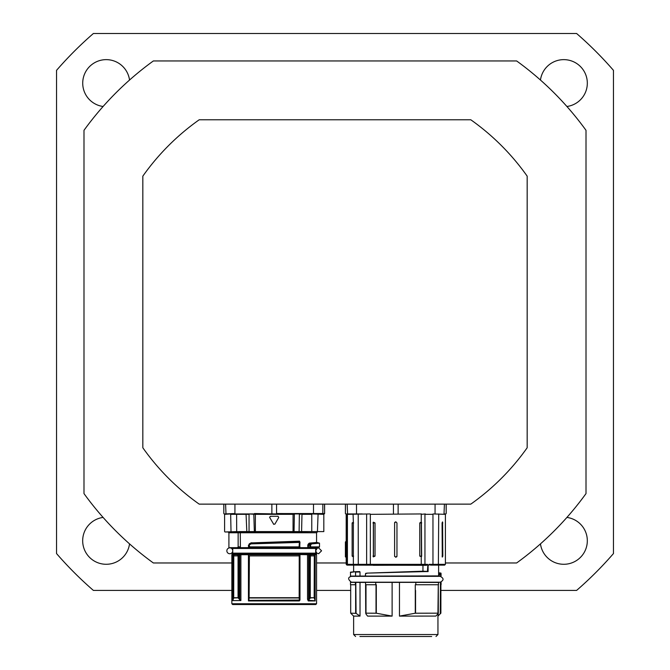 <?xml version="1.0" encoding="UTF-8"?>
<svg xmlns="http://www.w3.org/2000/svg" width="670" height="670" viewBox="0 0 670 670"><rect width="100%" height="100%" fill="white"/><g stroke="black" fill="none" stroke-linecap="round" stroke-linejoin="round"><path stroke-width="1" d="M142.827 447.761L142.827 176.151A235.321 235.321 0 0 1 199.199 119.779L470.801 119.779A235.321 235.321 0 0 1 527.173 176.151L527.173 447.761A235.321 235.321 0 0 1 470.801 504.133L199.199 504.133A235.321 235.321 0 0 1 142.827 447.761M231.853 562.968L153.355 562.968A309.833 309.833 0 0 1 83.993 493.597L83.993 130.315A309.833 309.833 0 0 1 153.355 60.953L516.645 60.953A309.833 309.833 0 0 1 586.007 130.315L586.007 493.597A309.833 309.833 0 0 1 516.645 562.968L445.399 562.968M346.181 562.968L316.567 562.968M129.536 543.864A23.534 23.534 0 0 1 82.728 542.315A23.534 23.534 0 0 1 103.096 517.424M103.096 106.488A23.534 23.534 0 0 1 104.646 59.689A23.534 23.534 0 0 1 129.536 80.057M540.464 80.057A23.534 23.534 0 0 1 587.272 81.606A23.534 23.534 0 0 1 566.904 106.488M566.904 517.424A23.534 23.534 0 0 1 565.354 564.232A23.534 23.534 0 0 1 540.464 543.864M440.894 590.421L576.61 590.421A368.668 368.668 0 0 0 613.46 553.562L613.46 70.35A368.668 368.668 0 0 0 576.61 33.5L93.39 33.5A368.668 368.668 0 0 0 56.54 70.35L56.54 553.562A368.668 368.668 0 0 0 93.39 590.421L231.853 590.421M316.567 590.421L350.686 590.421M226.854 550.807A2.94 2.94 0 0 1 231.267 548.261A2.94 2.94 0 0 1 231.267 553.353A2.94 2.94 0 0 1 226.854 550.807M287.497 531.98L238.679 531.586L238.093 532.148L323.819 531.586L238.679 531.586M237.716 531.98L237.23 531.98L238.084 532.131L238.143 532.767L228.914 532.767L228.127 531.98L224.986 531.98L237.172 531.586L224.986 531.98M238.017 531.745L237.172 531.586M304.44 531.98L303.946 532.374M304.716 531.98L240.27 531.98L240.396 546.888L239.927 547.666L249.65 547.666L248.746 546.888L249.19 544.551A0.787 0.419 60.4 0 0 249.257 543.881L248.746 545.238A1488.129 129.695 90 0 1 249.039 545.179L249.433 544.501L249.039 546.888L249.801 547.666L249.215 545.179M231.694 531.98L238.043 531.98M234.927 504.133L234.927 513.547L224.207 513.94L299.624 513.94M273.779 513.94L275.546 513.94M313.476 513.94L324.548 513.547L293.1 513.563L293.066 514.334L294.339 514.334L294.055 531.98M224.257 513.94L234.944 513.94M248.796 513.94L255.354 514.334L255.32 513.563L254.474 513.547M322.831 504.133L322.831 513.547L318.334 513.94L324.163 513.94M274.893 524.133L273.528 524.133L274.893 524.133L278.737 517.466L278.058 516.294L270.362 516.294L269.625 517.349M273.745 524.375L269.683 517.466L270.362 516.294M311.692 543.906L319.506 543.161L319.506 546.888L310.528 546.888L310.646 544.944A61.992 24.941 -21.1 0 0 311.584 543.956L311.131 543.63A61.749 24.991 158.7 0 1 310.193 544.61A7769.94 5949.324 86.7 0 1 308.56 544.61A58.876 23.869 -21.3 0 0 309.498 543.621L316.223 542.533M316.207 542.533L309.373 543.11L309.699 543.504A7040.234 5064.363 60.5 0 0 311.366 543.512L316.567 542.34L319.506 543.161M309.373 543.11L309.498 543.621A7471.145 5564.526 -110.3 0 0 311.131 543.63L311.584 543.956M309.046 543.286A58.633 23.927 158.5 0 1 308.108 544.274L308.342 545.28A7641.367 5853.622 -90 0 0 309.967 545.28L309.666 547.273L309.917 547.666L310.528 546.888L309.967 546.888M308.108 544.274L307.773 545.28L308.342 545.28L308.56 547.666L318.727 547.666L319.506 546.888M307.773 545.28L307.84 547.666L308.56 547.666M310.646 544.944L310.193 544.61L309.967 545.28L310.528 545.28M248.444 545.238L248.662 547.666M299.976 542.063L299.674 547.273L299.189 547.666L299.909 547.666L299.565 541.176L250.932 542.909A49.521 0.729 149.4 0 1 249.257 543.881M299.909 547.666L307.84 547.666M240.396 546.888L238.143 546.888L237.666 547.666L228.914 547.666L228.914 532.767M238.143 546.888L238.143 532.767L316.567 532.767L316.567 542.373M249.416 544.836A53.516 0.896 -30 0 0 251.124 543.872L299.205 542.432L274.214 542.767L299.18 541.996L299.565 541.176L299.582 542.39L299.18 541.996A1584.885 137.802 -89.5 0 1 298.979 542.038L299.381 542.407M299.381 542.432L299.038 547.666L299.381 542.432A1580.161 137.719 90 0 0 299.582 542.39M249.65 547.666L299.189 547.666M251.124 543.872L251.124 543.538A53.173 0.896 149.8 0 1 249.433 544.501A1513.429 132.124 -90.2 0 0 249.19 544.551A50.2 0.737 -30.1 0 0 250.898 543.579L250.932 542.909M251.325 543.822L251.124 543.538A1608.745 140.6 89.1 0 0 250.898 543.579L251.325 543.462L250.898 543.579M251.443 543.429L251.727 542.683M238.537 598.352L239.768 599.508L238.78 598.218L238.78 554.726A0.787 0.502 -90 0 0 238.269 553.939L234.567 553.939A0.787 0.695 90 0 0 233.864 554.726L233.78 555.907L233.864 554.726L237.641 554.726A0.787 0.637 -90 0 1 238.269 553.939L233.905 553.939A0.787 0.779 90 0 0 233.118 554.726L233.78 554.726A0.787 0.779 90 0 1 234.567 553.939L232.297 553.864L232.733 553.16L315.687 553.16L316.123 553.864L308.208 553.939M238.294 597.841L233.721 597.983L232.775 600.605L233.118 554.726M238.202 597.707L238.202 555.907L237.641 555.907L237.641 554.726L239.768 554.726L239.768 599.508L240.89 600.538L232.766 600.613L232.775 554.576A0.787 0.779 124.3 0 1 233.227 553.864M239.533 599.65L240.689 600.613M240.228 554.726L249.022 554.726A0.787 0.779 -90 0 1 249.801 553.939L249.55 553.939A3.116 1.273 89.5 0 1 249.483 553.939L240.187 553.939L239.768 554.726A0.787 0.502 -90 0 0 239.265 553.939M298.979 553.939L298.619 553.939A0.787 0.427 90 0 1 299.046 554.726L299.046 555.907L249.022 555.907L249.123 597.9L249.114 555.907M249.374 555.907L249.123 597.9M249.014 597.841A208.228 18.149 90 0 1 248.746 600.211L248.863 600.345A208.898 19.112 -90.2 0 0 249.131 597.983L299.163 597.983A207.474 19.891 90.4 0 0 299.448 600.387A0.787 0.469 -90 0 0 299.314 600.94L299.976 600.06L299.976 554.567L309.641 554.726L309.641 597.925L310.277 597.707L310.277 555.907L310.779 555.907L310.779 554.726L309.641 554.726A0.787 0.502 90 0 1 310.779 554.726L314.18 554.726A0.787 0.695 -90 0 0 313.485 553.939L308.234 553.939L313.485 553.939A0.787 0.779 -90 0 1 314.272 554.726L314.18 555.907L314.272 554.726L314.883 554.726A0.787 0.779 -90 0 0 314.096 553.939L313.485 553.939M249.483 553.939A0.787 0.779 131.8 0 0 248.746 554.718L248.863 600.345M248.746 600.245L248.444 600.94L248.855 600.387L299.976 600.06M310.277 597.707L314.264 597.707L314.305 555.907L314.163 597.983L315.009 600.111L314.305 597.707L310.285 597.983A32626.806 19757.27 -75.4 0 1 308.443 600.387A0.787 0.628 -90 0 0 308.259 600.94L315.176 600.94L315.009 600.111M309.641 597.925A35322.408 27058.536 90 0 1 308.652 599.223L308.443 600.387L315.151 600.739L315.176 554.567A0.787 0.762 -90 0 0 314.749 553.864M315.135 600.806L315.176 554.567L316.567 554.567L316.567 603.754L231.853 603.754L232.641 604.533L315.779 604.533L316.567 603.754M234.935 553.939L234.324 553.939M275.169 553.939L249.541 553.939A0.787 0.779 90 0 0 248.763 554.726L248.746 554.726M233.78 555.907L233.721 597.983M310.051 597.908L310.378 555.907M314.883 554.726L315.151 554.584A0.787 0.779 -133.1 0 0 314.691 553.872M309.155 553.939A0.787 0.502 -90 0 0 308.652 554.726L308.652 599.223L307.53 599.223L308.259 600.94M308.192 554.726L308.234 553.939L298.937 553.939A3.099 1.265 -89.5 0 1 298.87 553.939A0.787 0.779 -90 0 1 299.658 554.726A0.787 0.779 -131.8 0 0 298.937 553.939M314.18 555.907L310.779 555.907M299.046 555.907L299.398 554.726L249.374 554.726A0.787 0.427 -90 0 1 249.801 553.939L298.619 553.939A0.787 0.779 90 0 1 299.398 554.726L299.976 554.567A0.787 0.477 -90 0 0 299.708 553.864M237.641 555.907L233.864 555.907M237.666 547.666L239.927 547.666M299.23 555.907L299.163 597.983L299.406 555.907M421.497 636.5L405.534 636.5M387.218 636.5L386.046 636.5M359.907 636.5L431.673 636.5M355.594 636.5L353.626 634.54L437.954 634.54L435.994 636.5M366.013 614.063L365.996 613.167L366.013 614.063A6467.275 4954.223 90 0 0 367.587 616.107L392.118 616.107L376.297 613.218L376.297 584.734L375.761 584.734L375.761 582.381L375.761 584.734M360.024 582.448L360.024 616.107L360.008 582.448M353.626 634.54L353.626 616.107L360.024 616.107M375.761 582.381L415.819 582.381L415.819 584.734L415.283 584.734L415.283 613.218L438.272 613.167L437.929 616.107L440.894 613.167L440.894 584.734L440.894 613.167L440.24 613.804A2920.664 2876.335 90 0 1 438.021 616.006L438.021 613.687M415.283 613.218L399.462 616.107L435.91 616.073A2896.452 2508.514 90 0 0 437.92 613.804L438.272 584.734M438.49 582.448L351.39 582.213L440.207 582.213C444.001 580.254 444.001 578.294 440.19 576.334L351.39 576.334C347.755 577.306 347.755 579.265 351.373 582.213L351.39 582.381M353.626 616.107L350.686 613.167L356.072 613.368L355.803 582.381L365.577 582.448M365.728 613.393L365.577 582.381L375.476 582.381M356.072 613.368L360.008 616.073M355.368 584.734L350.494 584.734L350.494 582.381L355.368 582.381L355.368 584.734L355.803 584.734M355.803 582.381L355.368 582.381M438.59 576.049L441.086 575.907L440.977 573.135L440.919 574.634L438.616 574.868M350.494 575.907L350.494 572.465L355.51 571.686L355.577 575.907L355.577 572.071A1524.334 1433.415 -90 0 0 360.008 571.971L360.008 576.049L350.686 576.1L365.435 576.049M355.577 572.071L359.715 571.585A1542.365 1450.357 87.4 0 1 355.527 571.686L350.745 572.331M360.024 576.049L360.008 571.971M427.787 571.443L423.063 571.2A3.208 3.199 90 0 0 422.988 571.2L370.51 573.009M429.051 564.333L429.051 565.12L427.695 565.12L427.644 564.358L424.947 564.333L424.947 514.334L432.962 514.334L432.962 564.333L429.051 564.333L430.55 565.12L438.607 565.12L438.607 575.907L365.611 576.1L438.523 576.1M365.477 575.907L365.594 573.394L367.076 573.126L424.889 571.594A1.776 1.365 -86.5 0 1 424.931 571.594L428.105 571.594L428.105 565.12M365.334 575.706L365.594 573.545L366.959 573.327M427.485 571.393L424.805 571.393A1.96 1.499 93.1 0 0 424.763 571.393L395.794 572.264L423.005 571.393A3.124 3.116 -90 0 1 423.08 571.393L423.063 571.2M422.988 571.2L423.005 571.393A34233.868 1881.1 176.2 0 1 424.763 571.393L424.889 571.594M424.353 571.393L424.931 571.594M373.316 565.312L422.971 565.12L422.954 571.2L422.954 565.312L347.965 565.12L426.371 565.312L427.644 564.358M347.604 565.12L346.959 565.12L347.604 565.12A0.787 0.779 -90 0 1 346.826 564.333L346.181 564.333L346.959 565.12M430.55 565.12L444.62 565.12L438.616 565.12L438.616 575.949M441.086 574.634L440.894 573.771L438.616 573.997M441.086 573.939L440.91 573.085L438.616 572.741L440.86 573.093M441.086 573.788L440.894 573.612A9356.466 4678.233 -0 0 1 438.616 573.612M425.576 564.358L424.889 565.12M425.45 564.375L424.964 565.111M425.45 564.333L424.88 565.12M415.819 584.734L415.819 582.381M416.103 582.381L438.49 582.381L438.49 584.734L416.103 584.734M365.845 584.734L375.476 584.734M440.441 582.381L440.441 584.734L441.086 584.734L441.086 582.381L440.182 582.381M440.441 584.734L440.24 613.804M365.996 584.734L365.996 613.167L376.297 613.218M362.261 513.94L347.144 513.94M346.65 513.94L347.562 513.94L346.524 513.932L346.826 514.309L346.189 514.334L347.01 514.334M346.524 513.932L345.821 513.94L346.189 514.334L345.393 513.547L345.393 504.133M353.358 556.938L352.135 556.1L352.135 522.96L353.358 522.123L353.358 564.333L346.826 564.333L346.826 514.309L346.189 514.334L346.181 541.586M442.275 557.072L442.074 522.96L442.569 521.905L442.82 556.1L442.284 557.088M421.246 522.039L421.472 556.745L419.763 556.1L419.763 522.96L421.246 522.039L421.246 514.334L425.341 513.94M394.613 556.1L394.613 522.96L395.794 521.779L396.967 522.96L396.967 556.1L395.794 557.273L394.613 556.1A1.172 1.172 0 0 0 394.68 556.477M373.349 556.887L373.349 522.173L375.033 522.96L375.033 556.1L373.349 556.887A1.583 0.695 -90 0 0 373.441 556.1L375.033 556.1M444.411 504.133L444.017 513.94L445.743 513.94M345.787 541.586L345.393 541.98L345.837 541.586L345.862 543.219L345.787 541.586L346.231 541.586L346.256 543.219A1874.668 1731.808 178.1 0 0 346.181 556.552L345.787 556.552A1872.792 1729.697 -2 0 1 345.862 543.219L345.46 543.069A1870.908 1727.645 178.3 0 0 345.393 556.402L345.787 556.552M419.763 556.1L421.405 556.1A1.524 0.771 -90 0 0 421.472 556.745M421.656 522.96L421.405 522.96A1.524 0.771 90 0 1 421.472 522.315M375.033 522.96L373.441 522.96A1.583 0.695 90 0 0 373.349 522.173M396.699 556.845A1.172 1.172 0 0 0 396.967 556.1M394.881 522.215A1.172 1.172 0 0 0 394.613 522.96M345.452 541.98L345.46 543.069M231.954 547.666L232.733 548.454L315.687 548.454L315.687 553.16M231.016 531.98L230.673 514.334L249.056 514.334L249.056 531.586L254.366 531.98L253.804 513.94M228.127 531.98L236.703 531.98L236.611 513.94M246.836 531.98L246.049 513.94M255.379 531.98L255.354 514.334L293.066 514.334L293.041 531.98M301.584 531.98L301.977 514.334L311.768 514.334L311.768 531.586L299.105 531.98L299.364 514.334L302.363 513.94M317.404 531.98L318.091 513.94M224.601 531.586L224.601 514.334L230.329 513.94M313.493 504.133L313.493 513.547L293.946 513.547M324.607 504.133L324.607 513.547L324.548 504.133M276.543 513.94L255.32 513.563M225.589 504.133L225.983 513.94M223.864 504.133L223.814 513.547L224.601 514.334M271.878 513.94L271.861 504.133M293.1 513.563L276.559 513.547L276.559 504.133M324.607 513.547L323.819 514.334L311.81 513.94M307.773 547.273L309.666 547.273M299.423 547.273L299.976 547.273M248.444 546.888L299.381 546.888M251.518 543.429L274.214 542.767L251.334 543.462M238.059 555.907L238.059 597.707L233.746 597.707M240.89 600.529L240.89 554.567A0.787 0.62 -90 0 1 241.234 553.864M249.022 597.707L299.406 597.707A211.377 18.425 -90 0 0 299.674 600.06L299.674 554.718M248.712 553.864A0.787 0.477 -90 0 0 248.444 554.567L248.444 600.94L299.314 600.94M232.297 553.864L231.853 554.567L232.766 554.567A0.787 0.771 -90 0 1 233.194 553.864M307.187 553.864A0.787 0.62 90 0 1 307.53 554.567L307.53 599.223M392.118 616.107L392.118 582.448M399.462 616.107L399.462 582.448M427.854 565.12L427.46 571.2M395.794 572.264L367.076 573.126L395.794 572.264M426.371 565.312L427.695 564.651M376.021 584.734L376.021 613.167M415.559 613.167L415.559 590.379M355.636 584.734L355.636 613.167M433.029 513.94L445.399 514.334L446.187 513.547L446.136 504.133M438.716 513.94L438.373 564.333L432.962 564.333L432.828 565.12M347.965 565.12A0.787 0.544 -90 0 1 347.412 564.333L347.412 514.334L370.133 513.94M421.246 557.021L421.246 564.333L370.334 564.333L370.334 514.334L421.447 513.94M366.632 514.334L366.632 564.333L358.266 564.333L358.216 513.94M353.358 522.123L353.057 513.94M445.399 514.334L445.399 564.333L438.373 564.333A0.787 0.67 90 0 1 437.703 565.12M424.177 565.12A0.787 0.771 -90 0 0 424.947 564.333L421.246 564.333L420.844 565.12M370.736 565.12L370.334 564.333L366.632 564.333A0.787 0.771 -90 0 0 367.403 565.12A0.787 0.771 -90 0 1 366.632 564.333M358.366 565.12L358.266 564.333L353.358 564.333A0.787 0.595 -90 0 0 353.953 565.12M347.562 513.94L347.169 504.133M356.524 513.94L356.507 504.133M345.452 504.133L345.393 513.547M393.458 513.94L393.441 504.133M398.122 513.94L398.139 504.133M435.056 513.94L435.073 504.133M346.826 514.309L346.826 564.333M419.763 522.96L421.405 522.96L421.656 556.1M353.609 556.1L352.135 556.1M372.981 556.1L373.441 556.1L373.441 522.96L372.981 522.96M442.82 556.1L442.074 556.1M442.82 522.96L442.074 522.96M353.609 522.96L352.135 522.96M315.687 550.799L317.144 548.261L318.627 547.867L321.567 550.807L318.627 553.747L316.734 553.06L315.687 550.807M315.947 547.867L232.473 547.867M232.473 553.747L315.947 553.747M232.733 548.454L232.733 553.16M223.814 504.133L223.814 513.547M323.819 514.334L323.819 531.586M316.123 553.864L316.567 554.567M231.853 554.567L231.853 603.754M249.55 553.939L316.466 553.939M316.567 532.767L317.354 531.98M315.687 548.454L316.466 547.666M437.954 634.54L437.954 616.107M440.19 576.1L351.39 576.1M353.626 571.812L353.626 565.312M367.076 573.126L365.594 573.394M350.494 572.465C352.286 572.071 346.784 572.431 355.502 571.686L355.502 571.686M438.49 582.381L438.49 584.734M365.577 582.381L365.577 584.734M350.686 613.167L350.686 584.734M438.314 584.734L438.314 613.209M445.399 564.333L444.62 565.12M345.393 541.98L345.393 556.887L346.181 557.273L346.181 564.333M441.086 584.734L441.086 582.381M446.187 513.547L446.187 504.133"/></g></svg>
